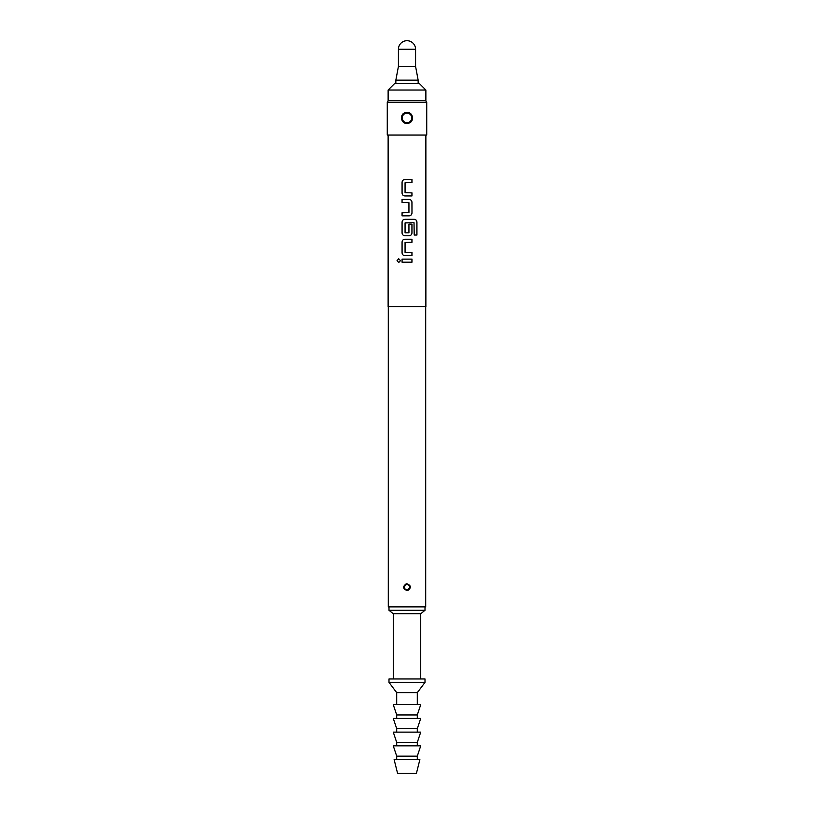 <?xml version="1.0" encoding="UTF-8"?>
<svg xmlns="http://www.w3.org/2000/svg" width="814" height="814" viewBox="0 0 814 814"><rect width="100%" height="100%" fill="white"/><g stroke="black" fill="none" stroke-linecap="round" stroke-linejoin="round"><path stroke-width="1.22" d="M397.039 260.663L398.707 258.76L400.468 260.663L398.707 262.556L397.039 260.663M398.748 262.556L397.12 260.663L398.748 258.76M404.863 195.94C403.164 195.747 402.228 194.79 402.045 193.081L402.045 182.367C402.258 180.637 403.184 179.68 404.884 179.507L411.986 179.507L411.986 182.57L405.067 182.774L405.067 192.674L411.986 192.877L411.986 195.94L404.863 195.94C403.184 195.757 402.258 194.811 402.085 193.081L402.085 182.367C402.208 180.637 403.144 179.68 404.863 179.507M411.935 192.877L411.935 195.94M402.085 215.842L402.085 212.78L408.943 212.576L408.943 202.676L402.045 202.472L402.085 199.41L409.147 199.41C410.846 199.603 411.782 200.559 411.986 202.269L411.986 212.983C411.803 214.713 410.856 215.669 409.147 215.842L402.045 215.842L402.045 212.78M404.863 235.755C403.164 235.561 402.228 234.605 402.045 232.896L402.045 222.171C402.258 220.452 403.184 219.495 404.884 219.312L414.387 219.312C415.934 219.515 416.788 220.472 416.941 222.171L416.941 235.032L414.204 235.032L414.021 222.71L405.067 222.914L405.067 232.824L408.943 232.824L408.943 224.115L411.986 224.115L411.986 232.896C411.803 234.615 410.856 235.572 409.147 235.755L404.863 235.755C403.184 235.572 402.258 234.625 402.085 232.896L402.085 222.171C402.208 220.452 403.144 219.495 404.863 219.312M411.935 224.115L411.935 232.896C411.762 234.615 410.826 235.572 409.127 235.755M404.863 255.657C403.164 255.464 402.228 254.517 402.045 252.798L402.045 242.084C402.258 240.354 403.184 239.397 404.884 239.224L411.986 239.224L411.986 242.287L405.067 242.491L405.067 252.391L411.986 252.594L411.986 255.657L404.863 255.657C403.184 255.484 402.258 254.528 402.085 252.798L402.085 242.084C402.208 240.354 403.144 239.397 404.863 239.224M411.935 252.594L411.935 255.657M402.085 262.189L402.085 259.127L411.986 259.127L411.986 262.189L402.045 262.189L402.045 259.127M388.125 90.028L388.125 100.753L425.875 100.753L425.875 90.028L388.125 90.028L394.566 83.588L419.434 83.588L425.875 90.028M418.152 80.159L415.578 66.433L398.422 66.433L395.848 80.159L418.152 80.159L418.152 83.588M398.422 49.278A8.578 8.578 0 0 1 407 40.7A8.578 8.578 0 0 1 415.578 49.278L398.422 49.278L398.422 66.433M407 682.366L425.01 682.366L425.01 678.937L388.99 678.937L388.99 682.366L407 682.366M396.703 704.67L396.703 692.663L417.297 692.663L425.01 682.366M407 714.967L417.297 714.967L420.726 704.67L393.274 704.67L396.703 714.967L407 714.967M407 728.693L417.297 728.693L420.726 718.396L393.274 718.396L396.703 728.693L407 728.693M407 742.419L417.297 742.419L420.726 732.122L393.274 732.122L396.703 742.419L407 742.419M407 756.145L417.297 756.145L420.726 745.848L393.274 745.848L396.703 756.145L407 756.145M407 773.3L416.432 773.3L419.871 759.574L394.129 759.574L397.568 773.3L407 773.3M393.274 678.937L393.274 613.746L420.726 613.746L425.01 610.307L425.01 606.878M393.274 613.746L388.99 610.307L425.01 610.307M426.729 102.462L387.271 102.462L387.271 135.063L426.729 135.063L426.729 102.462L425.742 100.753M410.002 587.148A3.002 3.002 0 0 1 407.722 590.058L410.002 587.148C409.696 584.981 408.455 584.014 406.278 584.228L403.998 587.148C404.304 589.305 405.545 590.282 407.722 590.058L407 590.526C402.828 588.776 402.554 586.558 406.176 583.862L407 583.77C411.172 585.52 411.446 587.739 407.824 590.425M412.149 117.908C411.579 114.072 409.371 112.424 405.525 112.973L402.635 115.181L401.851 117.908C402.421 121.734 404.629 123.382 408.475 122.833L411.375 120.614L412.149 117.908A5.149 5.149 0 0 1 408.475 122.833L407 123.433C400.753 123.84 399.298 114.001 405.382 112.617L407 112.383C413.227 111.976 414.723 121.805 408.618 123.199M388.125 135.063L388.125 306.634L425.875 306.634L425.875 135.063M402.045 202.472L402.045 199.41M388.298 306.634L388.298 606.878L425.702 606.878L425.702 306.634M401.851 117.908A5.149 5.149 0 0 1 410.073 113.777A5.149 5.149 0 0 0 401.851 117.908M408.557 584.584L406.278 584.228A3.002 3.002 0 0 0 403.998 587.148A3.002 3.002 0 0 1 406.278 584.228L406.176 583.862M411.935 259.127L411.935 262.189M411.935 239.224L411.935 242.287M414.326 219.312C415.862 219.505 416.707 220.452 416.849 222.171L416.941 222.171M416.849 222.171L416.849 235.032M409.127 199.41C410.826 199.593 411.762 200.539 411.935 202.269L411.986 212.983M411.935 212.983C411.762 214.713 410.826 215.669 409.127 215.842M411.935 179.507L411.935 182.57M404.375 587.148A2.625 2.625 0 0 0 407 589.774A2.625 2.625 0 0 0 409.625 587.148A2.625 2.625 0 0 0 407 584.523A2.625 2.625 0 0 0 404.375 587.148M409.452 113.38L405.382 112.617M402.228 117.908A4.772 4.772 0 0 0 407 122.68A4.772 4.772 0 0 0 411.772 117.908A4.772 4.772 0 0 0 407 113.136A4.772 4.772 0 0 0 402.228 117.908M415.578 66.433L415.578 49.278M417.297 704.67L417.297 692.663M417.297 718.396L417.297 714.967M417.297 732.122L417.297 728.693M417.297 745.848L417.297 742.419M417.297 759.574L417.297 756.145M420.726 678.937L420.726 613.746M407.722 590.058L405.443 589.712M404.436 585.592L406.105 584.279M402.635 115.181L404.934 113.187M408.475 122.833L404.548 122.436M411.375 120.614L409.534 122.385M409.564 588.705L408.079 589.947M404.09 586.416L404.385 585.683M388.258 100.753L387.271 102.462M388.99 610.307L388.99 606.878M396.703 759.574L396.703 756.145M396.703 745.848L396.703 742.419M396.703 732.122L396.703 728.693M396.703 718.396L396.703 714.967M396.703 692.663L388.99 682.366M395.848 83.588L395.848 80.159"/></g></svg>
